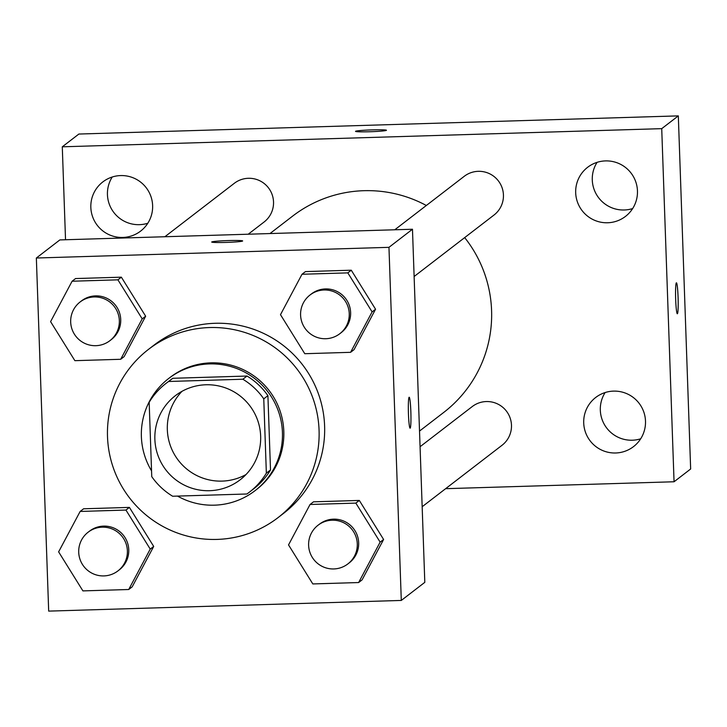 <?xml version="1.0" encoding="UTF-8"?>
<svg xmlns="http://www.w3.org/2000/svg" width="727" height="727" viewBox="0 0 727 727"><rect width="100%" height="100%" fill="white"/><g stroke="black" fill="none" stroke-linecap="round" stroke-linejoin="round"><path stroke-width="1.09" d="M245.999 474.549A53.089 52.826 52.4 0 1 181.968 391.344M154.869 439.335A53.089 52.826 52.4 0 1 249.625 405.521A53.089 52.826 52.4 0 1 185.276 485.6A53.089 52.826 52.4 0 1 154.869 439.335M172.653 496.241L246.871 493.996A68.52 68.184 52.4 0 0 266.355 473.159L263.765 398.841A68.52 68.184 52.4 0 0 242.863 379.23L168.646 381.484A68.52 68.184 52.4 0 0 149.162 402.313L151.752 476.63A68.52 68.184 52.4 0 0 172.653 496.241M242.863 379.23L247.007 376.041L172.799 378.285L168.646 381.484M165.974 383.438L170.118 380.248A68.52 68.184 52.4 0 1 172.799 378.285M247.007 376.041A68.52 68.184 52.4 0 1 267.909 395.652L263.765 398.841M249.543 492.034L253.696 488.844A68.52 68.184 52.4 0 0 270.508 469.969L267.909 395.652M177.542 496.096A70.783 70.437 -127.6 0 0 278.277 410.855A70.783 70.437 -127.6 0 0 168.737 378.449A70.783 70.437 -127.6 0 0 151.552 470.869M168.737 378.449L170.118 377.386A70.783 70.437 52.4 0 1 279.659 409.792A70.783 70.437 52.4 0 1 256.458 489.571L255.077 490.634M270.508 469.969L266.355 473.159M107.505 436.682A106.169 105.651 52.4 0 1 148.535 349.342A106.169 105.651 52.4 0 1 297.016 369.043A106.169 105.651 52.4 0 1 278.041 517.624A106.169 105.651 52.4 0 1 168.319 529.211A106.169 105.651 52.4 0 1 107.505 436.682M148.535 349.342L154.069 345.08A106.169 105.651 52.4 0 1 302.55 364.781A106.169 105.651 52.4 0 1 283.575 513.362L278.041 517.624M350.587 352.322L354.04 349.66L375.559 309.239L351.268 270.208L305.467 271.598L302.005 274.261L280.486 314.673L304.777 353.713L350.587 352.322L372.106 311.901L347.815 272.87L302.005 274.261M358.629 582.545L362.082 579.882L383.602 539.47L359.311 500.44L313.501 501.821L310.047 504.483L288.528 544.905L312.819 583.935L358.629 582.545L380.139 542.133L355.848 503.102L310.047 504.483M401.295 600.438L388.963 247.334L36.35 258.012L48.682 611.116L401.295 600.438L424.804 582.345L412.473 229.241L388.963 247.334M120.682 359.283L124.144 356.621L145.654 316.209L121.364 277.178L75.563 278.559L72.1 281.222L50.59 321.643L74.881 360.674L120.682 359.283L142.201 318.862L117.91 279.831L72.1 281.222M128.724 589.506L132.178 586.853L153.697 546.431L129.406 507.401L83.596 508.791L80.143 511.444L58.623 551.866L82.914 590.897L128.724 589.506L150.235 549.094L125.944 510.063L80.143 511.444M412.473 229.241L59.859 239.919L36.35 258.012M211.702 242.046A15.485 0.891 178 0 1 211.748 241.973A15.485 0.891 178 0 1 227.769 240.582A15.485 0.891 178 0 1 242.654 240.955A15.485 0.891 178 0 1 227.206 242.382A15.485 0.891 178 0 1 211.702 242.036A15.485 0.891 178 0 1 211.748 241.964A15.485 0.891 178 0 1 227.705 240.601A15.485 0.891 178 0 1 242.645 240.964M408.438 413.645A15.485 1.236 -91.7 0 1 409.183 397.233A15.485 1.236 -91.7 0 1 410.882 412.672A15.485 1.236 -91.7 0 1 410.119 428.185A15.485 1.236 -91.7 0 1 408.438 413.645M409.174 397.233A15.485 1.236 -91.7 0 1 410.873 412.672A15.485 1.236 -91.7 0 1 410.11 428.185M269.971 233.558L292.627 216.119A123.872 123.263 52.4 0 1 426.331 205.487M464.68 237.602A123.872 123.263 52.4 0 1 443.715 412.445L419.515 431.075M394.779 229.777L464.208 176.334A24.418 24.3 52.4 0 1 498.358 180.869A24.418 24.3 52.4 0 1 493.996 215.047L414.117 276.514M164.875 236.738L234.303 183.304A24.418 24.3 52.4 0 1 268.454 187.83A24.418 24.3 52.4 0 1 264.092 222.008L248.234 234.212M420.07 446.723L472.25 406.566A24.418 24.3 52.4 0 1 506.401 411.091A24.418 24.3 52.4 0 1 502.039 445.269L422.16 506.737M445.633 488.68L674.056 481.765L661.724 128.652L62.286 146.809L65.53 239.746M575.684 192.764A31.007 30.852 -127.6 0 0 625.484 216.401A31.007 30.852 -127.6 0 0 631.018 173.017A31.007 30.852 -127.6 0 0 575.684 192.764M90.839 207.449A31.007 30.852 -127.6 0 0 140.638 231.086A31.007 30.852 -127.6 0 0 146.182 187.693A31.007 30.852 -127.6 0 0 90.839 207.449M583.717 422.996A31.007 30.852 -127.6 0 0 633.517 446.623A31.007 30.852 -127.6 0 0 639.06 403.24A31.007 30.852 -127.6 0 0 583.717 422.996M674.056 481.765L690.65 468.988L678.318 115.884L661.724 128.652M675.665 299.224A15.485 1.236 -91.7 0 1 676.41 282.812A15.485 1.236 -91.7 0 1 678.118 298.252A15.485 1.236 -91.7 0 1 677.346 313.764A15.485 1.236 -91.7 0 1 675.665 299.224M678.318 115.884L78.879 134.041L62.286 146.809M372.206 129.879A15.485 0.891 178 0 1 386.464 130.269A15.485 0.891 178 0 1 371.024 131.705A15.485 0.891 178 0 1 355.521 131.351A15.485 0.891 178 0 1 372.206 129.879M640.696 438.781A31.007 30.852 52.4 0 1 605.118 392.562M147.817 223.234A31.007 30.852 52.4 0 1 112.24 177.015M632.654 208.558A31.007 30.852 52.4 0 1 597.085 162.33M355.521 131.36A15.485 0.891 178 0 1 372.206 129.897A15.485 0.891 178 0 1 386.464 130.278M676.401 282.812A15.485 1.236 -91.7 0 1 678.1 298.252A15.485 1.236 -91.7 0 1 677.337 313.764M88.158 532.191L89.539 531.128A24.418 24.3 52.4 0 1 123.69 535.654A24.418 24.3 52.4 0 1 119.328 569.832L117.947 570.895A24.418 24.3 52.4 0 1 78.716 552.284A24.418 24.3 52.4 0 1 122.309 536.726A24.418 24.3 52.4 0 1 117.947 570.895M132.178 586.853L153.697 546.431L150.235 549.094M153.697 546.431L129.406 507.401L125.944 510.063M129.406 507.401L83.596 508.791M318.062 525.23L319.444 524.167A24.418 24.3 52.4 0 1 353.595 528.693A24.418 24.3 52.4 0 1 349.233 562.871L347.842 563.934A24.418 24.3 52.4 0 1 308.621 545.314A24.418 24.3 52.4 0 1 352.213 529.756A24.418 24.3 52.4 0 1 347.842 563.934M362.082 579.882L383.602 539.47L380.139 542.133M383.602 539.47L359.311 500.44L355.848 503.102M359.311 500.44L313.501 501.821M80.115 301.969L81.497 300.896A24.418 24.3 52.4 0 1 115.648 305.431A24.418 24.3 52.4 0 1 111.286 339.609L109.904 340.672A24.418 24.3 52.4 0 1 70.683 322.052A24.418 24.3 52.4 0 1 114.266 306.494A24.418 24.3 52.4 0 1 109.904 340.672M124.144 356.621L145.654 316.209L142.201 318.862M145.654 316.209L121.364 277.178L117.91 279.831M121.364 277.178L75.563 278.559M310.02 294.998L311.401 293.935A24.418 24.3 52.4 0 1 345.552 298.47A24.418 24.3 52.4 0 1 341.19 332.639L339.809 333.711A24.418 24.3 52.4 0 1 300.587 315.091A24.418 24.3 52.4 0 1 344.171 299.533A24.418 24.3 52.4 0 1 339.809 333.711M354.04 349.66L375.559 309.239L372.106 311.901M375.559 309.239L351.268 270.208L347.815 272.87M351.268 270.208L305.467 271.598"/></g></svg>
